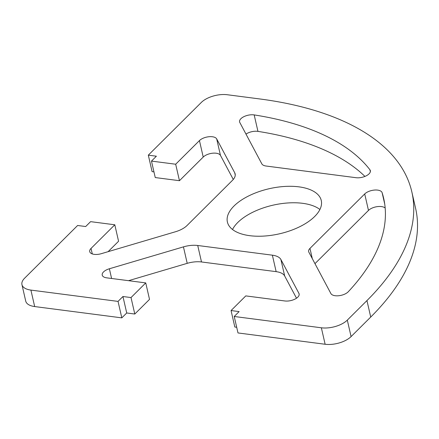 <?xml version="1.0" encoding="UTF-8"?>
<svg xmlns="http://www.w3.org/2000/svg" width="439" height="439" viewBox="0 0 439 439"><rect width="100%" height="100%" fill="white"/><g stroke="black" fill="none" stroke-linecap="round" stroke-linejoin="round"><path stroke-width="0.66" d="M254.181 114.914A298.564 143.377 167.1 0 1 369.912 169.75A9.631 4.626 167.1 0 1 370.357 170.672A9.631 4.626 167.1 0 1 366.038 175.918A9.631 4.626 167.1 0 1 356.056 177.707L266.1 166.03A9.631 4.626 167.1 0 1 261.831 163.857L239.793 122.465A9.631 4.626 167.1 0 1 239.584 121.905A9.631 4.626 167.1 0 1 244.051 116.587A9.631 4.626 167.1 0 1 254.181 114.914L257.951 131.382A298.564 143.377 167.1 0 1 364.924 176.412M382.111 192.661A298.564 143.377 167.1 0 1 383.664 198.324A298.564 143.377 167.1 0 1 348.314 291.705A9.631 4.626 167.1 0 1 338.793 295.732A9.631 4.626 167.1 0 1 330.891 293.554L308.853 252.162A9.631 4.626 167.1 0 1 308.639 251.602A9.631 4.626 167.1 0 1 309.961 248.403L364.705 193.95A9.631 4.626 167.1 0 1 374.632 190.049A9.631 4.626 167.1 0 1 382.111 192.661L384.734 204.097M231.062 310.549L239.129 311.597L234.223 316.481L321.353 327.79A19.261 9.252 -12.9 0 0 347.309 320.119L366.949 300.583A327.456 157.25 -12.9 0 0 411.831 191.87A327.456 157.25 -12.9 0 0 259.575 98.929L227.303 94.742A19.261 9.252 -12.9 0 0 201.347 102.413L148.322 155.159L156.388 156.207L151.477 161.091L175.682 164.23L199.449 140.59A9.631 4.626 167.1 0 1 208.964 136.727A9.631 4.626 167.1 0 1 216.696 138.927L234.717 172.774A19.261 9.252 167.1 0 1 235.139 173.899A19.261 9.252 167.1 0 1 232.5 180.297L187.074 225.481A19.261 9.252 167.1 0 1 175.402 231.776L101.338 253.671A9.631 4.626 167.1 0 1 89.715 251.624A9.631 4.626 167.1 0 1 91.032 248.43L114.798 224.79L90.593 221.646L85.687 226.529L77.615 225.487L24.589 278.227A19.261 9.252 -12.9 0 0 21.95 284.626A19.261 9.252 -12.9 0 0 30.906 290.091L118.042 301.401L122.953 296.517L126.723 312.985L134.789 314.033L149.518 299.382L145.748 282.914L106.699 277.843A9.631 4.626 167.1 0 1 102.221 275.11A9.631 4.626 167.1 0 1 109.377 268.767L183.442 246.872A19.261 9.252 167.1 0 1 197.726 245.489L272.372 255.18A19.261 9.252 167.1 0 1 280.905 259.52L298.932 293.373A9.631 4.626 167.1 0 1 299.14 293.932A9.631 4.626 167.1 0 1 294.827 299.178A9.631 4.626 167.1 0 1 284.845 300.967L245.791 295.897L231.062 310.549L234.832 327.022L236.687 327.258M122.953 296.517L131.02 297.565L134.789 314.033M131.02 297.565L145.748 282.914M128.556 280.68L187.212 263.34A19.261 9.252 167.1 0 1 201.501 261.962L276.147 271.648A19.261 9.252 167.1 0 1 284.681 275.994L296.506 298.207M234.223 316.481L237.993 332.949L325.129 344.258A19.261 9.252 -12.9 0 0 351.085 336.587L370.725 317.051A327.456 157.25 -12.9 0 0 415.601 208.344L411.831 191.87M232.522 229.509A48.153 23.124 167.1 0 1 237.762 222.496A48.153 23.124 167.1 0 1 279.594 203.905A48.153 23.124 167.1 0 1 319.91 209.491M233.992 206.028A48.153 23.124 167.1 0 1 284.571 186.46A48.153 23.124 167.1 0 1 321.271 200.513A48.153 23.124 167.1 0 1 279.495 233.806A48.153 23.124 167.1 0 1 227.391 222.019A48.153 23.124 167.1 0 1 233.992 206.028M245.988 134.104A9.631 4.626 167.1 0 1 257.951 131.382M314.966 263.647L368.48 210.418A9.631 4.626 167.1 0 1 377.15 206.654A9.631 4.626 167.1 0 1 385.173 208.042M148.322 155.159L152.092 171.627L153.946 171.868M151.477 161.091L155.252 177.559L179.458 180.698L203.219 157.063A9.631 4.626 167.1 0 1 212.739 153.195A9.631 4.626 167.1 0 1 220.466 155.395L233.279 179.458M175.682 164.23L179.458 180.698M108.109 251.668L118.574 241.258L114.798 224.79M21.95 284.626L25.72 301.094A19.261 9.252 -12.9 0 0 34.676 306.559L121.812 317.869L126.723 312.985M118.042 301.401L121.812 317.869M370.357 171.693L369.912 169.75M109.377 268.767L111.599 278.48M183.442 246.872L187.212 263.34M197.726 245.489L201.501 261.962M272.372 255.18L276.147 271.648M280.905 259.52L284.681 275.994M298.932 293.373L299.195 294.531M321.353 327.79L325.129 344.258M347.309 320.119L351.085 336.587M366.949 300.583L370.725 317.051M312.31 258.653L309.961 248.403M364.705 193.95L368.48 210.418M199.449 140.59L203.219 157.063M216.696 138.927L220.466 155.395M234.717 172.774L235.249 175.095M91.032 248.43L92.294 253.929M30.906 290.091L34.676 306.559"/></g></svg>
